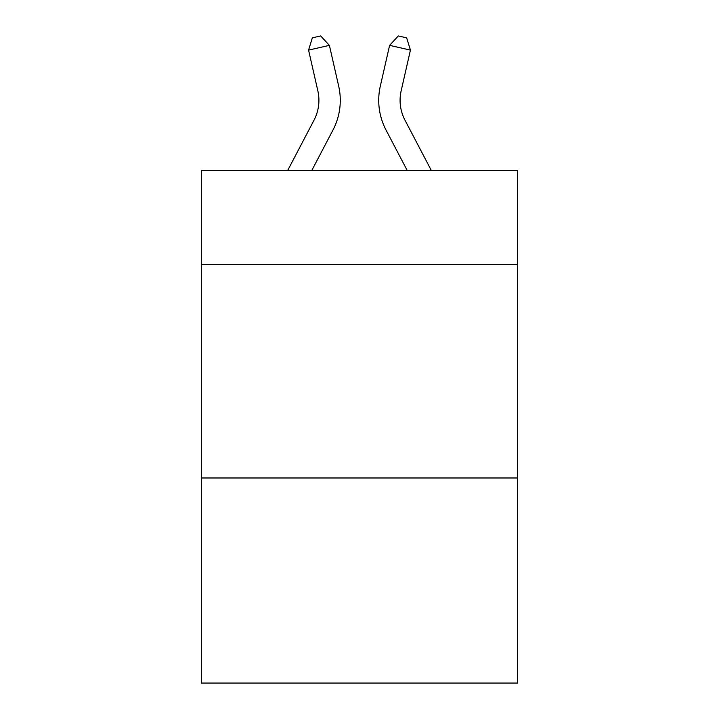 <?xml version="1.0" encoding="UTF-8"?>
<svg xmlns="http://www.w3.org/2000/svg" width="719" height="719" viewBox="0 0 719 719"><rect width="100%" height="100%" fill="white"/><g stroke="black" fill="none" stroke-linecap="round" stroke-linejoin="round"><path stroke-width="1.08" d="M517.572 264.376L517.572 170.385L201.428 170.385L201.428 264.376L517.572 264.376L517.572 683.05L201.428 683.05L201.428 264.376M517.572 477.982L201.428 477.982M314.032 120.145A42.727 42.727 -37.5 0 0 317.843 90.828A42.727 42.727 -37.5 0 1 314.032 120.145A42.727 42.727 -37.5 0 0 317.843 90.828A42.727 42.727 -37.5 0 1 314.032 120.145A42.727 42.727 -37.5 0 0 317.843 90.828A42.727 42.727 -37.5 0 1 314.032 120.145A42.727 42.727 -37.5 0 0 317.843 90.828A42.727 42.727 -37.5 0 1 314.032 120.145A42.727 42.727 -37.5 0 0 317.843 90.828A42.727 42.727 -37.5 0 1 314.032 120.145A42.727 42.727 -37.5 0 0 317.843 90.828A42.727 42.727 -37.5 0 1 314.032 120.145A42.727 42.727 -37.5 0 0 317.843 90.828A42.727 42.727 -37.5 0 1 314.032 120.145A42.727 42.727 -37.5 0 0 317.843 90.828A42.727 42.727 -37.5 0 1 314.032 120.145A42.727 42.727 -37.5 0 0 317.843 90.828A42.727 42.727 -37.5 0 1 314.032 120.145L287.717 170.385L314.032 120.145A42.727 42.727 -40.1 0 0 317.843 90.828L308.568 50.105L312.343 37.846L320.674 35.95L329.392 45.36L338.676 86.082A64.081 64.081 142.5 0 1 332.96 130.058L311.83 170.385M404.968 120.145A42.727 42.727 37.5 0 1 401.157 90.828A42.727 42.727 37.5 0 0 404.968 120.145A42.727 42.727 37.5 0 1 401.157 90.828A42.727 42.727 37.5 0 0 404.968 120.145A42.727 42.727 37.5 0 1 401.157 90.828A42.727 42.727 37.5 0 0 404.968 120.145A42.727 42.727 37.5 0 1 401.157 90.828A42.727 42.727 37.5 0 0 404.968 120.145A42.727 42.727 37.5 0 1 401.157 90.828A42.727 42.727 37.5 0 0 404.968 120.145A42.727 42.727 37.5 0 1 401.157 90.828A42.727 42.727 37.5 0 0 404.968 120.145A42.727 42.727 37.5 0 1 401.157 90.828A42.727 42.727 37.5 0 0 404.968 120.145A42.727 42.727 37.5 0 1 401.157 90.828A42.727 42.727 37.5 0 0 404.968 120.145A42.727 42.727 37.5 0 1 401.157 90.828A42.727 42.727 37.5 0 0 404.968 120.145L431.283 170.385L404.968 120.145A42.727 42.727 40.1 0 1 401.157 90.828L410.432 50.105L389.608 45.36L380.324 86.082A64.081 64.081 -142.5 0 0 386.04 130.058L407.17 170.385L386.04 130.058M329.392 45.36L338.676 86.082L329.392 45.36L338.676 86.082L329.392 45.36L338.676 86.082L329.392 45.36L338.676 86.082L329.392 45.36L338.676 86.082L329.392 45.36L338.676 86.082L329.392 45.36L338.676 86.082L329.392 45.36L338.676 86.082L329.392 45.36L338.676 86.082L329.392 45.36L308.568 50.105M389.608 45.36L380.324 86.082L389.608 45.36L380.324 86.082L389.608 45.36L380.324 86.082L389.608 45.36L380.324 86.082L389.608 45.36L380.324 86.082L389.608 45.36L380.324 86.082L389.608 45.36L380.324 86.082L389.608 45.36L380.324 86.082L389.608 45.36L380.324 86.082L389.608 45.36L398.326 35.95L406.657 37.846L410.432 50.105"/></g></svg>
